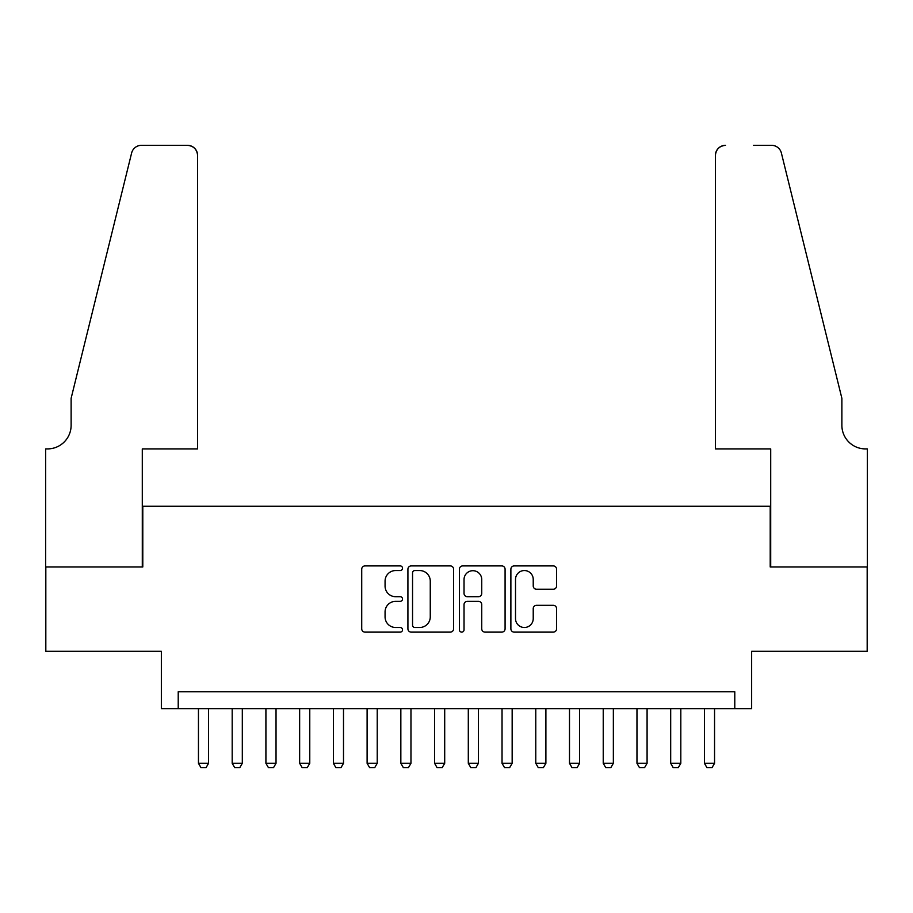 <?xml version="1.0" encoding="UTF-8"?>
<svg xmlns="http://www.w3.org/2000/svg" width="913" height="913" viewBox="0 0 913 913"><rect width="100%" height="100%" fill="white"/><g stroke="black" fill="none" stroke-linecap="round" stroke-linejoin="round"><path stroke-width="1.37" d="M402.53 568.228A2.317 2.317 0 0 0 400.214 565.912L365.029 565.912A3.31 3.31 0 0 0 361.719 569.221L361.719 628.817A3.31 3.31 0 0 0 365.029 632.127L400.214 632.127A2.317 2.317 0 0 0 402.53 629.81A2.317 2.317 0 0 0 400.214 627.493L395.66 627.493A10.591 10.591 0 0 1 385.069 616.891L385.069 611.927A10.591 10.591 0 0 1 395.66 601.336L400.214 601.336A2.317 2.317 0 0 0 402.53 599.019A2.317 2.317 0 0 0 400.214 596.703L395.66 596.703A10.591 10.591 0 0 1 385.069 586.1L385.069 581.136A10.591 10.591 0 0 1 395.66 570.545L400.214 570.545A2.317 2.317 0 0 0 402.53 568.228M553.267 589.25A3.31 3.31 0 0 0 556.576 585.941L556.576 569.221A3.31 3.31 0 0 0 553.267 565.912L514.19 565.912A3.31 3.31 0 0 0 510.881 569.221L510.881 628.817A3.31 3.31 0 0 0 514.19 632.127L553.267 632.127A3.31 3.31 0 0 0 556.576 628.817L556.576 608.617A3.31 3.31 0 0 0 553.267 605.308L536.547 605.308A3.31 3.31 0 0 0 533.226 608.617L533.226 618.637A8.856 8.856 0 0 1 524.37 627.493A8.856 8.856 0 0 1 515.514 618.637L515.514 579.401A8.856 8.856 0 0 1 524.37 570.545A8.856 8.856 0 0 1 533.226 579.401L533.226 585.941A3.31 3.31 0 0 0 536.547 589.25L553.267 589.25M734.782 708.648L751.65 708.648L751.65 651.3L867.179 651.3L867.179 566.973L770.207 566.973L770.207 506.259L142.793 506.259L142.793 566.973L45.821 566.973L45.821 651.3L161.35 651.3L161.35 708.648L734.782 708.648L734.782 691.78L178.218 691.78L178.218 708.648M453.601 569.221A3.31 3.31 0 0 0 450.292 565.912L411.227 565.912A3.31 3.31 0 0 0 407.917 569.221L407.917 628.817A3.31 3.31 0 0 0 411.227 632.127L450.292 632.127A3.31 3.31 0 0 0 453.601 628.817L453.601 569.221M462.708 565.912L501.773 565.912A3.31 3.31 0 0 1 505.083 569.221L505.083 628.817A3.31 3.31 0 0 1 501.773 632.127L485.054 632.127A3.31 3.31 0 0 1 481.744 628.817L481.744 604.646A3.31 3.31 0 0 0 478.435 601.336L467.342 601.336A3.31 3.31 0 0 0 464.032 604.646L464.032 629.81A2.317 2.317 0 0 1 461.716 632.127A2.317 2.317 0 0 1 459.399 629.81L459.399 569.221A3.31 3.31 0 0 1 462.708 565.912M414.867 570.545A2.317 2.317 0 0 0 412.55 572.862L412.55 625.177A2.317 2.317 0 0 0 414.867 627.493L419.66 627.493A10.591 10.591 0 0 0 430.263 616.891L430.263 581.136A10.591 10.591 0 0 0 419.66 570.545L414.867 570.545M481.744 579.561A8.856 8.856 0 0 0 472.888 570.705A8.856 8.856 0 0 0 464.032 579.561L464.032 593.382A3.31 3.31 0 0 0 467.342 596.703L478.435 596.703A3.31 3.31 0 0 0 481.744 593.382L481.744 579.561M198.452 708.648L198.452 763.291L208.575 763.291L208.575 708.648M208.575 763.291L206.041 767.673L200.986 767.673L198.452 763.291M197.607 448.911L197.607 155.45A10.123 10.123 0 0 0 187.496 145.327L141.447 145.327A10.123 10.123 0 0 0 131.62 153.019L71.123 398.308L71.123 425.298A23.612 23.612 0 0 1 47.51 448.911L45.65 448.911L45.65 566.973L142.291 566.973L142.291 448.911L197.607 448.911L197.607 155.45C196.968 149.344 193.59 145.966 187.496 145.327L159.49 145.327M131.62 153.019C134.2 147.472 134.2 147.472 131.62 153.019C134.2 147.472 134.2 147.472 131.62 153.019M71.123 425.298A23.612 23.612 0 0 1 47.51 448.911M715.393 448.911L715.393 155.45L715.393 448.911L770.709 448.911L770.709 566.973L867.35 566.973L867.35 448.911L865.49 448.911A23.612 23.612 0 0 1 841.877 425.298A23.612 23.612 0 0 0 865.49 448.911M823.332 323.099L781.38 153.019L841.877 398.308L841.877 425.298M753.51 145.327L771.553 145.327A10.123 10.123 0 0 1 781.38 153.019C778.8 147.472 778.8 147.472 781.38 153.019C778.8 147.472 778.8 147.472 781.38 153.019M725.504 145.327A10.123 10.123 0 0 0 715.393 155.45C716.032 149.344 719.41 145.966 725.504 145.327M232.187 708.648L232.187 763.291L242.31 763.291L242.31 708.648M242.31 763.291L239.777 767.673L234.721 767.673L232.187 763.291M265.911 708.648L265.911 763.291L276.034 763.291L276.034 708.648M276.034 763.291L273.512 767.673L268.445 767.673L265.911 763.291M299.647 708.648L299.647 763.291L309.769 763.291L309.769 708.648M309.769 763.291L307.236 767.673L302.18 767.673L299.647 763.291M333.382 708.648L333.382 763.291L343.505 763.291L343.505 708.648M343.505 763.291L340.971 767.673L335.904 767.673L333.382 763.291M367.106 708.648L367.106 763.291L377.229 763.291L377.229 708.648M377.229 763.291L374.707 767.673L369.639 767.673L367.106 763.291M400.841 708.648L400.841 763.291L410.964 763.291L410.964 708.648M410.964 763.291L408.431 767.673L403.375 767.673L400.841 763.291M434.577 708.648L434.577 763.291L444.699 763.291L444.699 708.648M444.699 763.291L442.166 767.673L437.099 767.673L434.577 763.291M468.301 708.648L468.301 763.291L478.423 763.291L478.423 708.648M478.423 763.291L475.901 767.673L470.834 767.673L468.301 763.291M502.036 708.648L502.036 763.291L512.159 763.291L512.159 708.648M512.159 763.291L509.625 767.673L504.569 767.673L502.036 763.291M535.771 708.648L535.771 763.291L545.894 763.291L545.894 708.648M545.894 763.291L543.361 767.673L538.293 767.673L535.771 763.291M569.495 708.648L569.495 763.291L579.618 763.291L579.618 708.648M579.618 763.291L577.096 767.673L572.029 767.673L569.495 763.291M603.231 708.648L603.231 763.291L613.353 763.291L613.353 708.648M613.353 763.291L610.82 767.673L605.764 767.673L603.231 763.291M636.966 708.648L636.966 763.291L647.089 763.291L647.089 708.648M647.089 763.291L644.555 767.673L639.488 767.673L636.966 763.291M670.69 708.648L670.69 763.291L680.813 763.291L680.813 708.648M680.813 763.291L678.279 767.673L673.223 767.673L670.69 763.291M704.425 708.648L704.425 763.291L714.548 763.291L714.548 708.648M714.548 763.291L712.014 767.673L706.959 767.673L704.425 763.291"/></g></svg>
